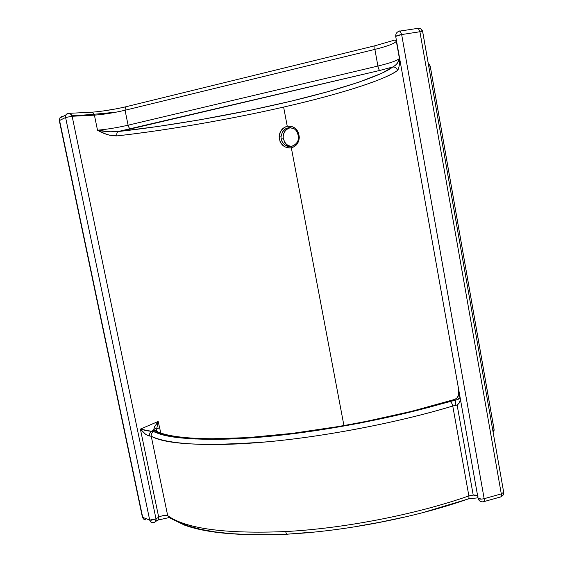 <?xml version="1.0" encoding="UTF-8"?>
<svg xmlns="http://www.w3.org/2000/svg" width="563" height="563" viewBox="0 0 563 563"><rect width="100%" height="100%" fill="white"/><g stroke="black" fill="none" stroke-linecap="round" stroke-linejoin="round"><path stroke-width="0.84" d="M295.068 144.656L295.406 144.367C292.556 146.704 289.445 147.105 286.074 145.578C283.456 144.17 281.817 141.946 281.148 138.899L280.972 136.886L279.128 136.858C280.036 144.6 284.104 148.259 291.338 147.83C296.286 146.38 298.939 142.861 299.298 137.266L298.404 137.217L299.298 137.266L298.355 132.495L295.666 128.61L291.718 126.386L287.257 126.26L283.618 107.076C337.005 94.866 383.361 80.755 397.485 70.466L398.548 68.728L399.153 65.857L399.406 58.453L396.338 41.275L399.406 58.453C397.598 60.48 390.426 63.014 377.9 66.054L374.895 49.389L125.056 110.242L128.097 125.19L377.9 66.054L374.895 49.389C387.421 46.25 394.572 43.548 396.338 41.275L396.317 39.846L396.338 41.275C394.572 43.548 387.421 46.25 374.895 49.389L374.881 45.779L380.06 44.322M290.663 146.464L287.468 146.141L284.568 144.614L282.359 142.094L281.148 138.899L283.231 138.843L285.659 143.649L288.108 145.486L291.275 146.38M298.313 135.183L298.496 137.21M309.967 532.345L287.784 534.139C286.884 534.561 286.18 533.703 285.673 531.556C225.116 534.02 185.783 528.72 167.69 515.638L170.329 518.22L167.69 515.638C185.783 528.72 225.116 534.02 285.673 531.556C344.148 528.46 415.733 514.526 468.873 495.926L452.765 406.022C398.463 422.44 326.807 436.311 268.023 441.758C209.183 447.177 167.324 444.27 151.236 436.226L167.69 515.638C165.36 514.948 162.362 515.469 158.703 517.186L155.993 518.84L72.134 116.267L94.408 115.155L97.512 130.208L104.605 133.551L109.475 135.197L116.914 135.894C168.231 130.123 229.986 119.356 283.618 107.076L287.257 126.26L284.062 127.611L280.48 131.552L279.128 136.858L280.071 141.602L281.247 143.685L284.723 146.802L289.086 148.027L291.338 147.83L294.505 146.514L297.06 144.114L298.714 140.912L299.298 137.266C298.425 129.455 294.414 125.781 287.257 126.26C282.267 127.773 279.558 131.299 279.128 136.858L280.972 136.886L282.359 131.981L285.927 128.547L289.002 127.604L293.633 128.533M460.393 399.526L460.414 399.308C460.274 401.792 459.169 403.678 457.107 404.966L459.211 403.045L460.393 399.526M477.6 495.686L473.209 495.081L457.107 404.966L473.209 495.081L468.873 495.926L452.765 406.022L457.107 404.966L455.924 405.325L455.157 400.237L407.239 412.848L360.946 422.912L313.795 430.92L268.811 436.388L228.677 439.07L195.46 438.985L181.87 437.972L170.427 436.367L161.152 434.214L153.615 431.427L151.37 431.293L153.741 430.245L160.49 433.109L169.554 435.452L180.871 437.219L194.467 438.359L210.407 438.83L248.016 437.606L292.239 433.376L339.961 426.318L364.43 421.8L411.666 411.314L454.974 399.329L455.157 400.216L454.974 399.329L457.114 397.872L458.634 395.029L458.915 392.671L458.373 389.589L458.838 392.165M290.839 127.632L288.453 128.301L285.624 130.356L283.724 133.41L283.055 137.006L284.561 142.228L287.003 144.818L290.17 146.225M458.803 390.25L458.373 389.589L458.803 390.25M422.574 31.246L503.681 492.273L422.693 31.739L422.862 32.696L422.693 31.739L419.914 31.753L501.295 493.885L484.159 498.684L481.597 499.114L478.064 498.269L395.705 36.391L478.064 498.269C478.902 499.247 480.936 499.388 484.159 498.684L401.658 34.554L419.914 31.753L501.295 493.885L484.159 498.684L401.658 34.554C398.273 35.159 396.289 35.772 395.705 36.391L478.043 498.1M343.944 425.621L291.338 147.83L343.944 425.621M428.316 63.718L429.295 64.407L430.231 66.244L428.689 65.829L430.231 66.244L494.061 429.456L492.977 431.399L494.061 429.456L493.132 432.264L494.082 429.33L430.231 66.244L429.316 64.428L430.28 66.279L494.018 429.238M154.361 522.358L155.662 521.38L155.993 518.84C156.275 520.803 155.669 521.985 154.185 522.394L152.89 522.633C151.236 522.654 150.173 521.81 149.702 520.099L142.699 517.341L59.558 120.454L65.597 117.491L149.702 520.099L142.699 517.341L59.319 120.63L65.597 117.491L149.702 520.099L155.993 518.84L72.134 116.267L65.597 117.491L72.134 116.267L94.408 115.155C104.275 114.366 114.486 112.734 125.056 110.242L128.097 125.19C117.533 127.618 107.336 129.293 97.512 130.208L94.408 115.155C104.275 114.366 114.486 112.734 125.056 110.242L125.479 106.893L126.211 106.583L125.5 106.871L125.056 110.242L374.895 49.389L374.874 45.8L375.282 45.554M156.739 430.702L156.613 429.28L159.435 427.577L156.613 429.28L158.175 421.476L160.856 433.228L158.175 421.476L140.384 429.105L158.703 517.186L140.384 429.105L145.557 434.249L148.308 435.79L151.236 436.226L167.69 515.638C165.36 514.948 162.362 515.469 158.703 517.186C158.984 519.149 158.393 520.318 156.936 520.705L156.577 520.726M503.632 493.885L503.681 492.273L501.295 493.885L503.681 492.273L503.308 490.134M399.413 31.148L400.075 31.056L399.47 30.951M417.507 28.256L418.295 28.284L417.507 28.256M60.945 117.407L62.38 116.224L63.408 116.182L62.38 116.224L59.875 117.934L59.558 120.454L59.875 117.934L61.867 116.45M108.455 110.116L113.093 109.328M179.33 522.358L188.858 526.124L200.541 529.297L214.32 531.803L230.112 533.576L247.79 534.561L267.158 534.702M356.147 526.489L379.61 522.323L402.812 517.411M425.396 511.837L467.564 499.17C468.726 499.198 469.162 498.114 468.873 495.926C469.162 498.114 468.726 499.198 467.564 499.17M161.785 434.516L160.849 434.122M118.139 131.531L379.772 70.445L392.685 67.018L382.01 73.148L358.877 82.205L327.905 91.692L291.388 101.108L251.337 110.031L199.028 119.968L157.471 126.541L118.139 131.531C116.991 132.171 116.583 133.628 116.914 135.894C110.186 135.873 103.719 133.98 97.512 130.208C104.605 131.7 111.474 132.143 118.139 131.531C157.929 127.308 221.702 117.195 281.634 103.395C341.607 89.594 383.009 75.097 392.685 67.018C395.191 66.828 396.788 67.982 397.485 70.466C387.752 78.426 344.971 93.134 283.618 107.076C222.631 121.087 157.161 131.51 116.914 135.894C116.576 133.614 116.984 132.157 118.139 131.531L130.757 128.92C129.56 128.695 128.674 127.456 128.097 125.19C117.533 127.618 107.336 129.293 97.512 130.208L110.045 131.791L118.139 131.531M458.887 395.099L458.768 396.106M156.338 430.371L153.692 429.625L156.338 430.371L153.741 430.216L151.285 431.293L153.755 431.673C169.97 439.239 211.041 441.871 268.748 436.416C326.378 430.948 396.507 417.38 449.809 401.412L455.157 400.237C457.923 399.617 459.57 398.695 460.084 397.443L457.515 399.568L449.76 401.398C402.151 415.825 329.967 430.625 268.811 436.388C206.91 441.167 168.661 439.562 154.058 431.575L146.788 430.786L140.384 429.105L158.175 421.476L154.586 426.691L153.741 430.245L151.37 431.293L140.384 429.105C143.15 432.863 146.246 435.178 149.674 436.051C149.378 433.841 149.927 432.264 151.313 431.321L151.313 431.321C149.913 432.25 149.364 433.827 149.674 436.051L151.236 436.226C150.99 434.129 151.82 432.616 153.734 431.687L153.734 431.687C151.82 432.616 150.99 434.129 151.236 436.226C165.937 444.622 204.869 446.466 268.023 441.758C330.446 436.008 404.234 420.864 452.765 406.022C452.195 403.537 451.209 402.003 449.816 401.412C451.209 402.003 452.195 403.537 452.765 406.022L455.924 405.325L455.157 400.237C458.113 399.575 459.767 398.71 460.119 397.633M457.965 396.373L458.493 395.493L458.373 389.589L458.789 391.665M456.403 398.505L457.86 396.845M453.862 399.667L454.974 399.329L453.862 399.667M153.741 430.216L153.741 430.245C155.606 429.872 156.964 430.505 157.83 432.152C156.964 430.505 155.606 429.872 153.741 430.245C168.569 438.528 210.055 441.462 269.473 435.868C328.898 430.202 401.046 416.008 454.974 399.329M156.753 430.786L156.613 429.28L154.255 427.387L153.713 429.794M156.613 429.28L158.175 421.476L154.255 427.387L156.613 429.28M503.681 492.273L503.568 494.124M500.472 497.045L500.324 497.009C501.288 497.157 501.612 496.116 501.295 493.885L501.253 496.475L500.472 497.045M483.399 501.844L484.257 500.788L484.159 498.684C484.483 500.922 484.18 501.964 483.251 501.802L483.054 501.71M483.251 501.802C480.549 502.034 478.817 500.852 478.064 498.269L478.043 498.171M142.355 516.954L142.699 517.341L142.355 516.954M142.791 517.686L142.699 517.341C143.164 519.03 144.212 519.86 145.859 519.846L144.198 519.487L142.791 517.686M478.057 496.2C477.572 495.334 475.953 494.961 473.209 495.081L468.873 495.926C415.733 514.526 344.148 528.46 285.673 531.556C286.18 533.703 286.884 534.561 287.784 534.139M156.936 520.705C158.393 520.318 158.984 519.149 158.703 517.186L155.993 518.84L151.236 520.233L149.702 520.099L150.244 521.38L151.82 522.527M392.685 67.018C396.472 65.062 398.71 62.212 399.406 58.453C399.709 64.316 399.068 68.32 397.485 70.466C396.774 68.003 395.177 66.849 392.685 67.018L395.339 65.343L397.408 63.155L399.406 58.453C397.598 60.48 390.426 63.014 377.9 66.054L128.097 125.19C128.674 127.456 129.56 128.695 130.757 128.92L379.772 70.445C379.047 70.058 378.427 68.595 377.9 66.054C378.427 68.595 379.047 70.058 379.772 70.445L392.685 67.018M91.276 112.15L92.367 112.185L94.408 115.155L92.367 112.185L91.276 112.15M68.454 113.205L69.953 113.304L72.134 116.267L70.727 113.768L68.454 113.205L65.92 114.943L65.597 117.491L65.92 114.943C66.096 114.029 67.433 113.48 69.918 113.29L92.332 112.178C102.966 111.256 114.015 109.489 125.5 106.871L374.881 45.779L394.424 40.163L396.422 40.43M68.102 113.269L65.92 114.943L59.875 117.934L59.319 120.63L142.383 517.094L143.952 519.332M400.307 31.246L401.658 34.554L400.307 31.246M422.827 32.513L422.588 31.289C421.884 29.304 420.455 28.305 418.295 28.284L400.075 31.056C397.056 31.605 395.599 33.386 395.705 36.391L401.658 34.554L419.914 31.753L418.295 28.284L419.914 31.753L422.693 31.739L420.85 28.875M72.008 115.781C84.541 115.133 99.412 113.895 116.625 112.072M290.086 127.759L286.94 129.18L284.526 131.784L283.224 135.169L283.231 138.843L281.148 138.899L280.972 136.886C282.527 129.068 286.82 126.323 293.844 128.653L294.329 128.955M293.844 128.653C296.398 129.969 297.918 132.826 298.404 137.224C299.03 144.98 289.213 148.463 286.074 145.578L288.108 145.486M286.975 534.174C240.598 536.166 206.438 533.14 184.474 525.103L170.378 518.227M156.88 431.265L157.007 431.814M459.675 396.641L459.295 394.487M458.578 390.469C458.782 390.37 459.049 395.022 458.493 395.493L459.485 394.072M501.07 496.798C503.125 495.25 503.962 494.335 503.582 494.068M483.969 501.605L500.324 497.009M477.98 497.826L468.486 498.86M287.799 534.125C345.239 531.134 415.346 517.481 467.536 499.17M154.156 522.401L152.89 522.633M168.907 517.615L158.161 520.022M155.564 521.528L156.915 520.705M428.394 64.175L429.316 64.428M494.082 429.358L494.047 430.639"/></g></svg>
